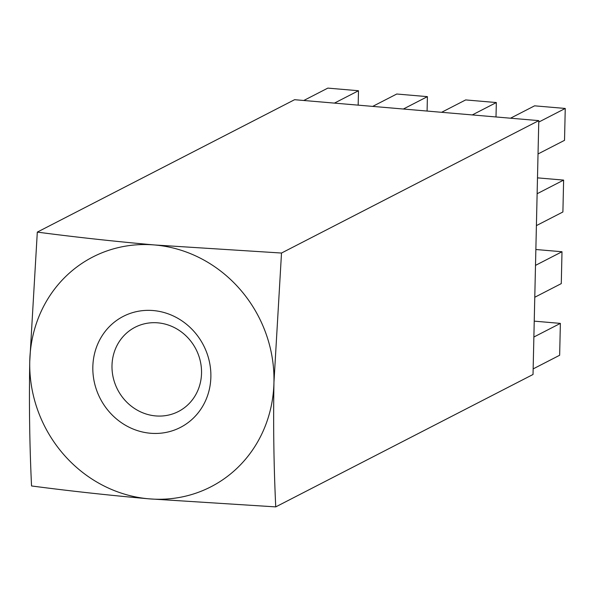 <?xml version="1.0" encoding="UTF-8"?>
<svg xmlns="http://www.w3.org/2000/svg" width="595" height="595" viewBox="0 0 595 595"><rect width="100%" height="100%" fill="white"/><g stroke="black" fill="none" stroke-linecap="round" stroke-linejoin="round"><path stroke-width="0.89" d="M150.461 433.249A62.438 58.094 -117.2 0 0 210.868 376.962A62.438 58.094 -117.2 0 0 153.242 310.553A62.438 58.094 -117.2 0 0 92.835 366.847A62.438 58.094 -117.2 0 0 150.461 433.249M155.704 415.92A47.369 44.075 -117.2 0 0 178.44 411.495A47.369 44.075 -117.2 0 0 200.255 360.92A47.369 44.075 -117.2 0 0 157.816 322.84A47.369 44.075 -117.2 0 0 135.087 327.257A47.369 44.075 -117.2 0 0 113.273 377.832A47.369 44.075 -117.2 0 0 155.704 415.92M37.306 232.109L294.584 99.7L538.787 120.629L533.023 374.486L275.745 506.888L148.973 498.833C108.26 495.204 69.117 490.912 31.542 485.959C29.609 445.387 29.014 403.879 29.75 361.44L37.306 232.109C74.881 237.063 114.017 241.347 154.73 244.976L281.509 253.039L273.953 382.369C273.217 424.808 273.812 466.316 275.745 506.888M538.787 120.629L281.509 253.039M154.73 244.976A129.189 120.197 -117.2 0 0 29.75 361.44A129.189 120.197 62.8 0 0 148.973 498.833A129.189 120.197 62.8 0 0 273.953 382.369A129.189 120.197 62.8 0 0 154.73 244.976M533.15 368.9L559.65 355.26L560.371 323.39L533.871 337.023M560.371 323.39L534.236 321.144M534.779 297.255L561.278 283.614L562 251.745L535.5 265.377M562 251.745L535.857 249.506M536.4 225.609L562.9 211.976L563.621 180.099L537.129 193.739M563.621 180.099L537.486 177.86M358.168 105.151L358.495 90.737L334.435 103.113M358.495 90.737L327.83 88.112L303.777 100.488M427.084 111.057L427.411 96.643L403.358 109.019M427.411 96.643L396.753 94.017L372.693 106.393M496.007 116.962L496.334 102.548L472.274 114.932M496.334 102.548L465.669 99.923L441.616 112.299M538.029 153.964L564.529 140.331L565.25 108.454L538.75 122.094M565.25 108.454L534.593 105.828L510.532 118.204"/></g></svg>

